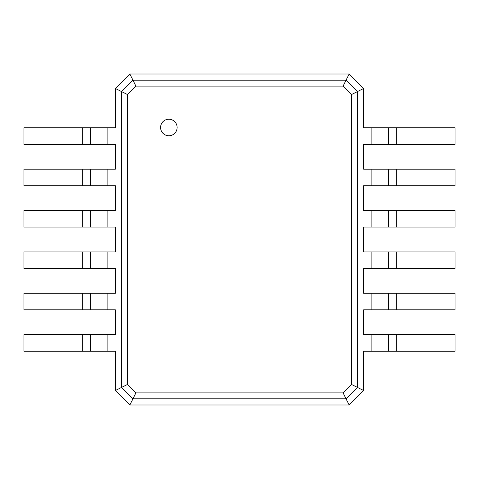 <?xml version="1.0" encoding="UTF-8"?>
<svg xmlns="http://www.w3.org/2000/svg" width="479" height="479" viewBox="0 0 479 479"><rect width="100%" height="100%" fill="white"/><g stroke="black" fill="none" stroke-linecap="round" stroke-linejoin="round"><path stroke-width="0.72" d="M396.714 127.797L396.714 144.341L455.05 144.341L455.05 127.797L363.615 127.797L363.615 88.489L357.412 91.597L357.412 387.403L351.514 384.457L343.084 392.888L135.916 392.888L127.486 384.457L127.486 94.543L135.916 86.112L343.084 86.112L351.514 94.543L351.514 384.457M396.714 144.341L363.615 144.341L363.615 169.165L371.89 169.165L371.89 185.714L363.615 185.714L363.615 210.538L371.89 210.538L371.89 227.088L363.615 227.088L363.615 251.912L371.89 251.912L371.89 268.462L363.615 268.462L363.615 293.286L371.89 293.286L371.89 309.835L363.615 309.835L363.615 334.659L371.89 334.659L371.89 351.203L363.615 351.203L363.615 390.511L349.137 404.989L129.863 404.989L115.385 390.511L115.385 351.203L107.11 351.203L107.11 334.659L115.385 334.659L115.385 309.835L107.11 309.835L107.11 293.286L115.385 293.286L115.385 268.462L107.11 268.462L107.11 251.912L115.385 251.912L115.385 227.088L107.11 227.088L107.11 210.538L115.385 210.538L115.385 185.714L107.11 185.714L107.11 169.165L115.385 169.165L115.385 144.341L107.11 144.341L107.11 127.797L115.385 127.797L115.385 88.489L129.863 74.011L349.137 74.011L363.615 88.489M388.439 127.797L388.439 144.341M349.137 74.011L346.036 80.215L357.412 91.597L351.514 94.543M396.714 169.165L396.714 185.714L455.05 185.714L455.05 169.165L371.89 169.165M371.89 334.659L455.05 334.659L455.05 351.203L371.89 351.203M363.615 390.511L357.412 387.403L346.036 398.785L343.084 392.888M371.89 293.286L455.05 293.286L455.05 309.835L371.89 309.835M396.714 185.714L371.89 185.714M396.714 210.538L396.714 227.088L455.05 227.088L455.05 210.538L371.89 210.538M371.89 251.912L455.05 251.912L455.05 268.462L371.89 268.462M396.714 227.088L371.89 227.088M129.863 74.011L132.964 80.215L346.036 80.215L343.084 86.112M168.859 135.761A8.275 8.275 0 0 0 176.027 123.348A8.275 8.275 0 0 0 161.692 123.348A8.275 8.275 0 0 0 168.859 135.761M388.439 169.165L388.439 185.714M349.137 404.989L346.036 398.785L132.964 398.785L121.588 387.403L121.588 91.597L132.964 80.215L135.916 86.112M388.439 334.659L388.439 351.203M388.439 293.286L388.439 309.835M388.439 210.538L388.439 227.088M388.439 251.912L388.439 268.462M115.385 88.489L127.486 94.543M115.385 390.511L127.486 384.457M129.863 404.989L135.916 392.888M82.286 351.203L82.286 334.659L23.95 334.659L23.95 351.203L107.11 351.203M107.11 144.341L23.95 144.341L23.95 127.797L107.11 127.797M82.286 334.659L107.11 334.659M82.286 309.835L82.286 293.286L23.95 293.286L23.95 309.835L107.11 309.835M107.11 185.714L23.95 185.714L23.95 169.165L107.11 169.165M82.286 293.286L107.11 293.286M82.286 268.462L82.286 251.912L23.95 251.912L23.95 268.462L107.11 268.462M107.11 227.088L23.95 227.088L23.95 210.538L107.11 210.538M82.286 251.912L107.11 251.912M90.561 351.203L90.561 334.659M90.561 144.341L90.561 127.797M90.561 309.835L90.561 293.286M90.561 185.714L90.561 169.165M90.561 268.462L90.561 251.912M90.561 227.088L90.561 210.538M371.89 127.797L371.89 144.341M396.714 334.659L396.714 351.203M396.714 293.286L396.714 309.835M396.714 251.912L396.714 268.462M82.286 144.341L82.286 127.797M82.286 185.714L82.286 169.165M82.286 227.088L82.286 210.538"/></g></svg>
